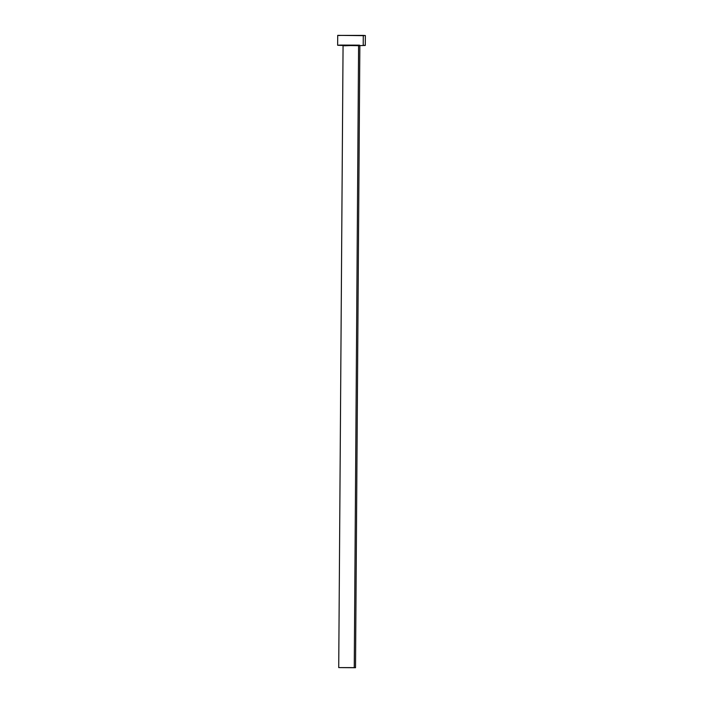 <?xml version="1.0" encoding="UTF-8"?>
<svg xmlns="http://www.w3.org/2000/svg" width="703" height="703" viewBox="0 0 703 703"><rect width="100%" height="100%" fill="white"/><g stroke="black" fill="none" stroke-linecap="round" stroke-linejoin="round"><path stroke-width="1.05" d="M359.479 45.467L344.312 45.177L358.934 45.291L344.329 45.774M359.778 45.809L358.592 45.686L354.25 667.622L355.516 667.727L338.723 667.604L354.25 667.622L358.592 45.686L349.154 45.546L343.064 45.669L338.723 667.604L355.516 667.727L338.723 667.604M365.296 45.431L365.367 35.554L363.275 35.387L363.214 45.264L365.296 45.431L359.901 45.625L365.288 45.44L363.214 45.264L363.275 35.387L337.888 35.405M343.029 45.502L337.633 45.238L340.419 45.08L359.523 45.15L340.217 45.089L337.818 45.282L343.416 45.51M364.136 35.66L337.712 35.352L337.633 45.238M338.591 35.466L339.786 35.528M359.857 45.783L355.516 667.727"/></g></svg>
